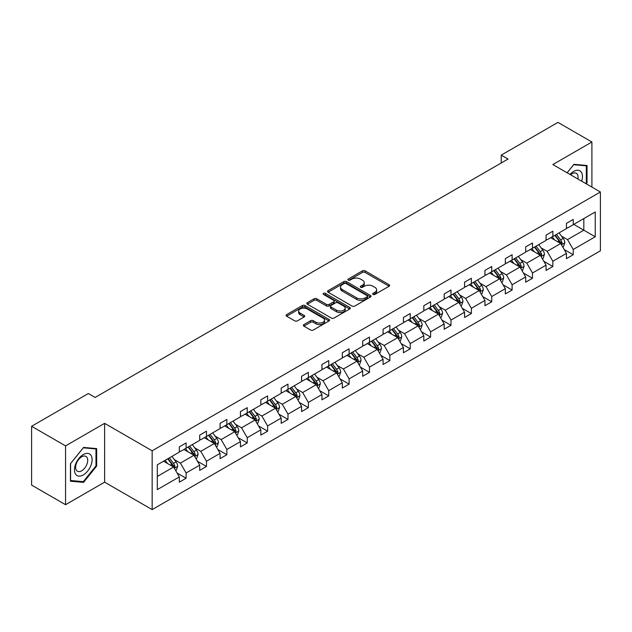 <?xml version="1.0" encoding="UTF-8"?>
<svg xmlns="http://www.w3.org/2000/svg" width="632" height="632" viewBox="0 0 632 632"><rect width="100%" height="100%" fill="white"/><g stroke="black" fill="none" stroke-linecap="round" stroke-linejoin="round"><path stroke-width="0.95" d="M373.054 294.433A1.319 0.758 0 0 0 374.918 294.433L389.083 286.257A1.888 1.09 0 0 0 389.636 285.49A1.888 1.09 0 0 0 389.083 284.716L365.091 270.859A1.888 1.09 0 0 0 362.42 270.859L348.256 279.044A1.319 0.758 0 0 0 347.869 279.581A1.319 0.758 0 0 0 348.256 280.118A1.319 0.758 0 0 0 350.12 280.118L351.953 279.06A6.036 3.484 0 0 1 360.485 279.06L362.492 280.213A6.036 3.484 0 0 1 364.253 282.678A6.036 3.484 0 0 1 362.492 285.143L360.651 286.201A1.319 0.758 0 0 0 360.272 286.738A1.319 0.758 0 0 0 360.651 287.276A1.319 0.758 0 0 0 362.523 287.276L364.356 286.217A6.036 3.484 0 0 1 372.888 286.217L374.887 287.37A6.036 3.484 0 0 1 376.656 289.835A6.036 3.484 0 0 1 374.887 292.3L373.054 293.359A1.319 0.758 0 0 0 372.667 293.896A1.319 0.758 0 0 0 373.054 294.433L373.054 293.359M303.889 324.595A1.888 1.09 0 0 0 303.336 325.362A1.888 1.09 0 0 0 303.889 326.136L310.62 330.023A1.888 1.09 0 0 0 313.29 330.023L329.019 320.938A1.888 1.09 0 0 0 329.572 320.163A1.888 1.09 0 0 0 329.019 319.397L305.019 305.54A1.888 1.09 0 0 0 302.357 305.54L286.62 314.625A1.888 1.09 0 0 0 286.075 315.392A1.888 1.09 0 0 0 286.62 316.166L294.757 320.858A1.888 1.09 0 0 0 297.419 320.858L304.158 316.972A1.888 1.09 0 0 0 304.711 316.205A1.888 1.09 0 0 0 304.158 315.431L300.121 313.101A5.04 2.915 0 0 1 298.644 311.047A5.04 2.915 0 0 1 301.756 308.353A5.04 2.915 0 0 1 307.255 308.985L323.055 318.109A5.04 2.915 0 0 1 324.532 320.163A5.04 2.915 0 0 1 321.419 322.857A5.04 2.915 0 0 1 315.921 322.225L313.29 320.708A1.888 1.09 0 0 0 310.62 320.708L303.889 324.595L303.889 326.136M104.612 423.337L65.562 445.884L31.6 426.284L31.6 485.099L65.562 504.707L104.612 482.161L152.154 509.605L152.154 450.79L104.612 423.337L104.612 482.161M591.908 187.096L591.908 142.002L552.858 164.549L600.4 191.994L152.154 450.79M591.908 142.002L557.953 122.395L501.239 155.132L501.239 162.977M31.6 426.284L88.314 393.538L95.1 397.457L508.033 159.059L501.239 155.132M352.087 306.078A1.888 1.09 0 0 0 354.757 306.078L370.486 296.993A1.888 1.09 0 0 0 371.039 296.226A1.888 1.09 0 0 0 370.486 295.46L346.486 281.603A1.888 1.09 0 0 0 343.824 281.603L328.087 290.68A1.888 1.09 0 0 0 327.534 291.455A1.888 1.09 0 0 0 328.087 292.221L352.087 306.078M324.019 294.725A1.319 0.758 0 0 1 325.354 294.907L325.354 293.343L349.757 307.428A1.888 1.09 0 0 1 350.31 308.195A1.888 1.09 0 0 1 349.757 308.969L334.02 318.046A1.888 1.09 0 0 1 331.358 318.046L307.357 304.19L307.357 302.657A1.888 1.09 0 0 0 306.804 303.423A1.888 1.09 0 0 0 307.357 304.19M307.357 302.657L314.088 298.77A1.888 1.09 0 0 1 316.758 298.77L326.491 304.387A1.888 1.09 0 0 0 329.154 304.387L333.625 301.804A1.888 1.09 0 0 0 334.178 301.037A1.888 1.09 0 0 0 333.625 300.271L323.489 294.417A1.319 0.758 0 0 1 323.102 293.88A1.319 0.758 0 0 1 323.916 293.177A1.319 0.758 0 0 1 325.354 293.343M65.562 445.884L65.562 504.707M157.313 464.828L179.322 452.125L179.322 446.863L186.108 442.945L186.108 448.199L199.696 440.362L199.696 435.1L206.482 431.182L206.482 436.436L220.07 428.591L220.07 423.337L226.856 419.419L226.856 424.672L240.444 416.828L240.444 411.574L247.238 407.656L247.238 412.909L260.818 405.065L260.818 399.811L267.613 395.893L267.613 401.146L281.193 393.302L281.193 388.048L287.987 384.13L287.987 389.383L301.567 381.538L301.567 376.285L308.361 372.367L308.361 377.62L321.941 369.775L321.941 364.522L328.735 360.603L328.735 365.857L342.315 358.012L342.315 352.759L349.109 348.84L349.109 354.094L362.689 346.249L362.689 340.996L369.483 337.077L369.483 342.331L383.071 334.486L383.071 329.233L389.857 325.314L389.857 330.568L403.445 322.723L403.445 317.469L410.231 313.551L410.231 318.805L423.819 310.96L423.819 305.706L430.605 301.788L430.605 307.041L444.193 299.197L444.193 293.943L450.987 290.025L450.987 295.278L464.567 287.434L464.567 282.18L471.361 278.262L471.361 283.515L484.942 275.671L484.942 270.417L491.736 266.499L491.736 271.752L505.316 263.907L505.316 258.654L512.11 254.736L512.11 259.989L525.69 252.144L525.69 246.891L532.484 242.972L532.484 248.226L546.064 240.381L546.064 235.128L552.858 231.209L552.858 236.463L566.438 228.618L566.438 223.365L573.232 219.438L573.232 224.7L595.241 211.989L595.241 236.771L573.232 249.482L573.232 254.736L566.438 258.654L566.438 253.4L552.858 261.245L552.858 266.499L546.064 270.417L546.064 265.163L532.484 273.008L532.484 278.262L525.69 282.18L525.69 276.927L512.11 284.771L512.11 290.025L505.316 293.943L505.316 288.69L491.736 296.534L491.736 301.788L484.942 305.706L484.942 300.453L471.361 308.298L471.361 313.551L464.567 317.469L464.567 312.216L450.987 320.061L450.987 325.314L444.193 329.233L444.193 323.979L430.605 331.824L430.605 337.077L423.819 340.996L423.819 335.742L410.231 343.587L410.231 348.84L403.445 352.759L403.445 347.505L389.857 355.35L389.857 360.603L383.071 364.522L383.071 359.268L369.483 367.113L369.483 372.367L362.689 376.285L362.689 371.031L349.109 378.876L349.109 384.13L342.315 388.048L342.315 382.795L328.735 390.639L328.735 395.893L321.941 399.811L321.941 394.558L308.361 402.402L308.361 407.656L301.567 411.574L301.567 406.321L287.987 414.165L287.987 419.419L281.193 423.337L281.193 418.084L267.613 425.928L267.613 431.182L260.818 435.1L260.818 429.847L247.238 437.692L247.238 442.945L240.444 446.871L240.444 441.61L226.856 449.455L226.856 454.708L220.07 458.635L220.07 453.373L206.482 461.218L206.482 466.471L199.696 470.398L199.696 465.136L186.108 472.981L186.108 478.234L179.322 482.161L179.322 476.907L157.313 489.61L157.313 464.828M152.154 509.605L600.4 250.809L600.4 191.994M183.936 449.455L193.985 455.261L180.404 463.098L174.337 459.598M180.404 463.098L186.108 472.981M193.985 455.261L199.696 465.136M179.322 450.869L180.404 451.493L186.108 448.199M204.31 437.692L214.367 443.498L200.779 451.335L194.711 447.835M200.779 451.335L206.482 461.218M214.367 443.498L220.07 453.373M199.696 439.106L200.779 439.73L206.482 436.436M224.684 425.928L234.741 431.735L221.153 439.572L215.085 436.072M221.153 439.572L226.856 449.455M234.741 431.735L240.444 441.61M220.07 427.343L221.153 427.967L226.856 424.672M245.058 414.165L255.115 419.972L241.527 427.809L235.46 424.309M241.527 427.809L247.238 437.692M255.115 419.972L260.818 429.847M240.444 415.579L241.527 416.204L247.238 412.909M265.432 402.402L275.489 408.209L261.901 416.046L255.834 412.546M261.901 416.046L267.613 425.928M275.489 408.209L281.193 418.084M260.818 403.816L261.901 404.44L267.613 401.146M285.814 390.639L295.863 396.446L282.283 404.283L276.208 400.783M282.283 404.283L287.987 414.165M295.863 396.446L301.567 406.321M281.193 392.053L282.283 392.677L287.987 389.383M306.188 378.876L316.237 384.675L302.657 392.519L296.582 389.02M302.657 392.519L308.361 402.402M316.237 384.675L321.941 394.558M301.567 380.29L302.657 380.914L308.361 377.62M326.562 367.113L336.611 372.912L323.031 380.756L316.964 377.257M323.031 380.756L328.735 390.639M336.611 372.912L342.315 382.795M321.941 368.527L323.031 369.151L328.735 365.857M346.936 355.35L356.985 361.149L343.405 368.993L337.338 365.493M343.405 368.993L349.109 378.876M356.985 361.149L362.689 371.031M342.315 356.756L343.405 357.388L349.109 354.094M367.31 343.587L377.359 349.385L363.779 357.23L357.712 353.73M363.779 357.23L369.483 367.113M377.359 349.385L383.071 359.268M362.689 344.993L363.779 345.625L369.483 342.331M387.685 331.824L397.741 337.622L384.153 345.467L378.086 341.967M384.153 345.467L389.857 355.35M397.741 337.622L403.445 347.505M383.071 333.23L384.153 333.862L389.857 330.568M408.059 320.061L418.115 325.859L404.527 333.704L398.46 330.196M404.527 333.704L410.231 343.587M418.115 325.859L423.819 335.742M403.445 321.467L404.527 322.099L410.231 318.805M428.433 308.298L438.489 314.096L424.902 321.941L418.834 318.433M424.902 321.941L430.605 331.824M438.489 314.096L444.193 323.979M423.819 309.704L424.902 310.336L430.605 307.041M448.807 296.534L458.864 302.333L445.276 310.178L439.208 306.67M445.276 310.178L450.987 320.061M458.864 302.333L464.567 312.216M444.193 297.941L445.276 298.573L450.987 295.278M469.189 284.771L479.238 290.57L465.658 298.415L459.583 294.907M465.658 298.415L471.361 308.298M479.238 290.57L484.942 300.453M464.567 286.178L465.658 286.81L471.361 283.515M489.563 273.008L499.612 278.807L486.032 286.652L479.957 283.144M486.032 286.652L491.736 296.534M499.612 278.807L505.316 288.69M484.942 274.414L486.032 275.046L491.736 271.752M509.937 261.245L519.986 267.044L506.406 274.888L500.331 271.381M506.406 274.888L512.11 284.771M519.986 267.044L525.69 276.927M505.316 262.651L506.406 263.283L512.11 259.989M530.311 249.482L540.36 255.281L526.78 263.125L520.713 259.618M526.78 263.125L532.484 273.008M540.36 255.281L546.064 265.163M525.69 250.888L526.78 251.52L532.484 248.226M550.685 237.711L560.734 243.518L547.154 251.362L541.087 247.855M547.154 251.362L552.858 261.245M560.734 243.518L566.438 253.4M546.064 239.125L547.154 239.757L552.858 236.463M573.777 224.384L583.826 230.19L567.528 239.599L561.461 236.092M567.528 239.599L573.232 249.482M595.241 236.771L583.826 230.19L583.826 218.577L595.241 211.989M566.438 227.362L567.528 227.994L573.232 224.7M157.313 476.433L173.61 467.024L163.562 461.218M173.61 467.024L179.322 476.907M564.202 249.522L573.232 254.736M543.828 261.285L552.858 266.499M523.454 273.048L532.484 278.262M503.072 284.811L512.11 290.025M482.698 296.574L491.736 301.788M462.324 308.337L471.361 313.551M441.95 320.1L450.987 325.314M421.576 331.863L430.605 337.077M401.202 343.626L410.231 348.84M380.827 355.389L389.857 360.603M360.453 367.153L369.483 372.367M340.079 378.916L349.109 384.13M319.705 390.679L328.735 395.893M299.323 402.442L308.361 407.656M278.949 414.205L287.987 419.419M258.575 425.968L267.613 431.182M238.201 437.731L247.238 442.945M217.827 449.494L226.856 454.708M197.453 461.257L206.482 466.471M177.079 473.02L186.108 478.234M586.306 183.857L587.017 182.972L587.017 165.497L573.911 164.32L567.117 172.781M96.664 466.076L96.664 448.602L83.558 447.424L70.444 463.73L70.444 481.213L83.558 482.382L96.664 466.076L95.985 465.681M373.583 294.623L374.887 293.872A6.036 3.484 0 0 0 376.656 291.407L376.656 289.835M364.253 282.678L364.253 284.25A6.036 3.484 0 0 1 362.492 286.707L361.18 287.465M389.083 284.716L389.083 286.257L365.091 272.432A1.888 1.09 0 0 0 362.42 272.432L348.785 280.308M370.486 295.46L370.486 296.993L346.486 283.168A1.888 1.09 0 0 0 343.824 283.168L328.111 292.237M367.153 296.764A1.319 0.758 0 0 0 367.54 296.226A1.319 0.758 0 0 0 367.153 295.689L346.091 283.523A1.319 0.758 0 0 0 344.219 283.523L342.291 284.645A6.036 3.484 0 0 0 340.522 287.102A6.036 3.484 0 0 0 342.291 289.567L356.685 297.877A6.036 3.484 0 0 0 365.217 297.877L367.153 296.764L367.153 298.336A1.319 0.758 0 0 0 367.54 297.798L367.54 296.226M340.522 287.102L340.522 288.674A6.036 3.484 0 0 0 342.291 291.139L342.291 289.567M367.153 298.336L365.217 299.45A6.036 3.484 0 0 1 356.685 299.45L342.291 291.139M307.381 304.205L314.088 300.334L314.088 298.77M334.178 301.037L334.178 302.61A1.888 1.09 0 0 1 333.625 303.376L329.154 305.951A1.888 1.09 0 0 1 326.491 305.951L316.758 300.334A1.888 1.09 0 0 0 314.088 300.334M325.354 294.907L349.733 308.977M336.587 310.217A5.04 2.915 0 0 0 342.086 310.849A5.04 2.915 0 0 0 345.198 308.155A5.04 2.915 0 0 0 343.721 306.101L338.152 302.886A1.888 1.09 0 0 0 335.489 302.886L331.026 305.461A1.888 1.09 0 0 0 330.473 306.236A1.888 1.09 0 0 0 331.026 307.002L336.587 310.217L336.587 311.781A5.04 2.915 0 0 0 342.086 312.413A5.04 2.915 0 0 0 345.198 309.727L345.198 308.155M330.473 306.236L330.473 307.8A1.888 1.09 0 0 0 331.026 308.574L331.026 307.002M336.587 311.781L331.026 308.574M324.532 320.163L324.532 321.735A5.04 2.915 0 0 1 321.419 324.421A5.04 2.915 0 0 1 315.921 323.797L313.29 322.273A1.888 1.09 0 0 0 310.62 322.273L303.913 326.144M298.644 311.047L298.644 312.611A5.04 2.915 0 0 0 300.121 314.673L300.121 313.101M304.158 315.431L304.158 316.972L300.121 314.673M328.995 320.953L305.019 307.113A1.888 1.09 0 0 0 302.357 307.113L286.652 316.182M586.338 182.577L587.017 182.972M82.168 481.584L83.558 482.382M562.772 247.049L563.452 246.654L564.811 242.735A5.088 2.939 -120 0 0 563.183 238.398L559.051 232.884M554.667 240.018L552.265 236.803M551.452 238.153L550.986 237.537M561.303 244.505L562.061 242.949A5.088 2.939 -120 0 0 560.608 239.891L556.476 234.369M555.196 235.112L559.636 241.037A2.591 1.501 60 0 1 560.11 241.819L562.061 242.949M554.841 235.317L558.972 240.832A5.088 2.939 60 0 1 560.244 243.233M542.398 258.812L543.078 258.417L544.436 254.499A5.088 2.939 -120 0 0 542.809 250.161L538.677 244.647M534.293 251.781L531.891 248.566M531.077 249.917L530.611 249.3M540.929 256.268L541.687 254.712A5.088 2.939 -120 0 0 540.234 251.655L536.102 246.132M534.822 246.875L539.262 252.8A2.591 1.501 60 0 1 539.736 253.582L541.687 254.712M534.467 247.08L538.598 252.595A5.088 2.939 60 0 1 539.87 254.996M522.024 270.575L522.703 270.18L524.062 266.262A5.088 2.939 -120 0 0 522.435 261.925L518.303 256.41M513.919 263.544L511.509 260.329M510.696 261.68L510.237 261.063M520.555 268.031L521.313 266.475A5.088 2.939 -120 0 0 519.86 263.418L515.72 257.903M514.448 258.638L518.888 264.563A2.591 1.501 60 0 1 519.362 265.345L521.313 266.475M514.092 258.844L518.224 264.358A5.088 2.939 60 0 1 519.496 266.759M581.685 181.194A12.49 7.213 120 0 0 579.884 170.83A12.49 7.213 120 0 0 570.009 174.448M577.901 179.006A8.548 4.938 120 0 0 576.305 173.31A8.548 4.938 120 0 0 570.577 174.78M567.141 172.797L573.643 164.707L586.338 165.845L586.338 182.774L585.738 183.525M585.501 165.355L586.338 165.845M90.929 465.428A12.49 7.213 120 0 0 87.698 453.373A12.49 7.213 120 0 0 75.635 464.062A12.49 7.213 120 0 0 78.874 476.125A12.49 7.213 120 0 0 90.929 465.428M86.908 464.291A8.548 4.938 120 0 0 85.952 456.415A8.548 4.938 120 0 0 76.44 463.351A8.548 4.938 120 0 0 77.404 471.219A8.548 4.938 120 0 0 86.908 464.291M70.587 480.549L70.587 463.612L83.282 447.812L95.985 448.949L95.985 465.879L83.282 481.679L70.444 480.47M95.14 448.459L95.985 448.949M501.65 282.338L502.329 281.943L503.688 278.025A5.088 2.939 -120 0 0 502.061 273.688L497.929 268.173M493.545 275.307L491.135 272.092M490.321 273.443L489.863 272.827M500.181 279.794L500.939 278.238A5.088 2.939 -120 0 0 499.478 275.181L495.346 269.667M494.074 270.401L498.514 276.326A2.591 1.501 60 0 1 498.98 277.116L500.939 278.238M493.718 270.607L497.85 276.121A5.088 2.939 60 0 1 499.122 278.522M481.276 294.101L481.955 293.706L483.314 289.788A5.088 2.939 -120 0 0 481.687 285.451L477.555 279.937M473.171 287.07L470.761 283.855M469.947 285.206L469.489 284.598M479.807 291.557L480.565 290.001A5.088 2.939 -120 0 0 479.103 286.944L474.972 281.43M473.7 282.164L478.14 288.089A2.591 1.501 60 0 1 478.606 288.879L480.565 290.001M473.344 282.37L477.476 287.884A5.088 2.939 60 0 1 478.748 290.286M460.902 305.864L461.581 305.469L462.94 301.551A5.088 2.939 -120 0 0 461.313 297.214L457.181 291.7M452.796 298.833L450.387 295.618M449.573 296.969L449.115 296.361M459.432 303.32L460.191 301.764A5.088 2.939 -120 0 0 458.729 298.707L454.598 293.193M453.326 293.927L457.766 299.852A2.591 1.501 60 0 1 458.232 300.642L460.191 301.764M452.97 294.133L457.102 299.647A5.088 2.939 60 0 1 458.366 302.049M440.528 317.627L441.207 317.232L442.558 313.314A5.088 2.939 -120 0 0 440.938 308.977L436.807 303.463M432.414 310.596L430.013 307.381M429.199 308.732L428.741 308.124M439.058 315.084L439.817 313.527A5.088 2.939 -120 0 0 438.355 310.47L434.224 304.956M432.952 305.69L437.391 311.615A2.591 1.501 60 0 1 437.858 312.406L439.817 313.527M432.596 305.896L436.728 311.41A5.088 2.939 60 0 1 437.992 313.812M420.154 329.391L420.825 328.995L422.184 325.077A5.088 2.939 -120 0 0 420.564 320.74L416.433 315.226M412.04 322.36L409.639 319.144M408.825 320.503L408.367 319.887M418.684 326.847L419.435 325.29A5.088 2.939 -120 0 0 417.981 322.233L413.849 316.719M412.578 317.454L417.009 323.379A2.591 1.501 60 0 1 417.483 324.169L419.435 325.29M412.222 317.659L416.354 323.173A5.088 2.939 60 0 1 417.618 325.575M399.772 341.154L400.451 340.759L401.81 336.84A5.088 2.939 -120 0 0 400.19 332.503L396.059 326.989M391.666 334.123L389.265 330.907M388.451 332.266L387.985 331.65M398.31 338.61L399.061 337.061A5.088 2.939 -120 0 0 397.607 333.996L393.475 328.482M392.195 329.217L396.635 335.142A2.591 1.501 60 0 1 397.109 335.932L399.061 337.061M391.848 329.422L395.98 334.936A5.088 2.939 60 0 1 397.244 337.338M379.398 352.917L380.077 352.522L381.436 348.603A5.088 2.939 -120 0 0 379.816 344.266L375.677 338.752M371.292 345.886L368.891 342.67M368.077 344.029L367.611 343.413M377.928 350.373L378.687 348.825A5.088 2.939 -120 0 0 377.233 345.759L373.101 340.245M371.821 340.98L376.261 346.905A2.591 1.501 60 0 1 376.735 347.695L378.687 348.825M371.466 341.185L375.606 346.699A5.088 2.939 60 0 1 376.87 349.101M359.023 364.68L359.703 364.293L361.062 360.366A5.088 2.939 -120 0 0 359.434 356.029L355.303 350.515M350.918 357.649L348.516 354.433M347.703 355.792L347.237 355.176M357.554 362.136L358.312 360.588A5.088 2.939 -120 0 0 356.859 357.522L352.727 352.008M351.447 352.743L355.887 358.668A2.591 1.501 60 0 1 356.361 359.458L358.312 360.588M351.092 352.948L355.224 358.463A5.088 2.939 60 0 1 356.495 360.864M338.649 376.443L339.329 376.056L340.688 372.13A5.088 2.939 -120 0 0 339.06 367.792L334.928 362.278M330.544 369.412L328.142 366.205M327.321 367.555L326.863 366.939M337.18 373.899L337.938 372.351A5.088 2.939 -120 0 0 336.485 369.286L332.353 363.771M331.073 364.506L335.513 370.431A2.591 1.501 60 0 1 335.987 371.221L337.938 372.351M330.718 364.711L334.849 370.226A5.088 2.939 60 0 1 336.121 372.627M318.275 388.206L318.955 387.819L320.313 383.893A5.088 2.939 -120 0 0 318.686 379.555L314.554 374.041M310.17 381.175L307.76 377.968M306.947 379.318L306.488 378.702M316.806 385.662L317.564 384.114A5.088 2.939 -120 0 0 316.111 381.049L311.971 375.534M310.699 376.269L315.139 382.194A2.591 1.501 60 0 1 315.613 382.984L317.564 384.114M310.344 376.475L314.475 381.989A5.088 2.939 60 0 1 315.747 384.39M297.901 399.969L298.581 399.582L299.939 395.656A5.088 2.939 -120 0 0 298.312 391.327L294.18 385.804M289.796 392.938L287.386 389.731M286.572 391.082L286.114 390.465M296.432 397.425L297.19 395.877A5.088 2.939 -120 0 0 295.729 392.812L291.597 387.298M290.325 388.032L294.765 393.957A2.591 1.501 60 0 1 295.231 394.747L297.19 395.877M289.97 388.238L294.101 393.752A5.088 2.939 60 0 1 295.373 396.161M277.527 411.732L278.206 411.345L279.565 407.419A5.088 2.939 -120 0 0 277.938 403.09L273.806 397.567M269.422 404.701L267.012 401.494M266.198 402.845L265.74 402.228M276.058 409.188L276.816 407.64A5.088 2.939 -120 0 0 275.355 404.575L271.223 399.061M269.951 399.795L274.391 405.72A2.591 1.501 60 0 1 274.857 406.51L276.816 407.64M269.595 400.001L273.727 405.515A5.088 2.939 60 0 1 274.999 407.924M257.153 423.495L257.832 423.108L259.191 419.182A5.088 2.939 -120 0 0 257.564 414.853L253.432 409.331M249.048 416.464L246.638 413.257M245.824 414.608L245.366 413.992M255.683 420.952L256.442 419.403A5.088 2.939 -120 0 0 254.98 416.338L250.849 410.824M249.577 411.558L254.017 417.483A2.591 1.501 60 0 1 254.483 418.273L256.442 419.403M249.221 411.764L253.353 417.278A5.088 2.939 60 0 1 254.617 419.688M236.779 435.258L237.458 434.871L238.809 430.945A5.088 2.939 -120 0 0 237.19 426.616L233.058 421.094M228.666 428.227L226.264 425.02M225.45 426.371L224.992 425.755M235.309 432.715L236.068 431.166A5.088 2.939 -120 0 0 234.606 428.101L230.475 422.587M229.203 423.322L233.635 429.247A2.591 1.501 60 0 1 234.109 430.037L236.068 431.166M228.847 423.527L232.979 429.041A5.088 2.939 60 0 1 234.243 431.451M216.397 447.022L217.076 446.634L218.435 442.708A5.088 2.939 -120 0 0 216.816 438.379L212.684 432.857M208.291 439.991L205.89 436.783M205.076 438.134L204.61 437.518M214.935 444.478L215.686 442.929A5.088 2.939 -120 0 0 214.232 439.864L210.101 434.35M208.821 435.085L213.261 441.01A2.591 1.501 60 0 1 213.735 441.8L215.686 442.929M208.473 435.29L212.605 440.804A5.088 2.939 60 0 1 213.869 443.214M196.023 458.785L196.702 458.398L198.061 454.471A5.088 2.939 -120 0 0 196.441 450.142L192.31 444.62M187.917 451.754L185.516 448.546M184.702 449.897L184.236 449.281M194.553 456.241L195.312 454.692A5.088 2.939 -120 0 0 193.858 451.627L189.726 446.113M188.447 446.848L192.886 452.773A2.591 1.501 60 0 1 193.36 453.563L195.312 454.692M188.091 447.053L192.231 452.567A5.088 2.939 60 0 1 193.495 454.977M175.649 470.548L176.328 470.161L177.687 466.234A5.088 2.939 -120 0 0 176.059 461.905L171.928 456.383M167.543 463.517L165.142 460.309M164.328 461.66L163.862 461.044M174.179 468.004L174.938 466.456A5.088 2.939 -120 0 0 173.484 463.39L169.352 457.876M168.073 458.611L172.512 464.536A2.591 1.501 60 0 1 172.986 465.326L174.938 466.456M167.717 458.816L171.849 464.33A5.088 2.939 60 0 1 173.121 466.74M374.887 293.872L374.887 292.3M360.651 287.276L360.651 286.201M362.492 286.707L362.492 285.143M348.256 280.118L348.256 279.044M362.42 272.432L362.42 270.859M365.091 272.432L365.091 270.859M328.087 292.221L328.087 290.68M343.824 283.168L343.824 281.603M346.486 283.168L346.486 281.603M356.685 299.45L356.685 297.877M365.217 299.45L365.217 297.877M316.758 300.334L316.758 298.77M326.491 305.951L326.491 304.387M329.154 305.951L329.154 304.387M333.625 303.376L333.625 301.804M349.757 308.969L349.757 307.428M310.62 322.273L310.62 320.708M313.29 322.273L313.29 320.708M315.921 323.797L315.921 322.225M286.62 316.166L286.62 314.625M302.357 307.113L302.357 305.54M305.019 307.113L305.019 305.54M329.019 320.938L329.019 319.397M561.453 244.75L564.779 242.83M560.608 239.891L563.183 238.398M557.527 241.669L558.972 240.832M541.079 256.513L544.405 254.593M540.234 251.655L542.809 250.161M537.153 253.432L538.598 252.595M520.697 268.284L524.031 266.356M519.86 263.418L522.435 261.925M516.779 265.195L518.224 264.358M500.323 280.047L503.657 278.12M499.478 275.181L502.061 273.688M496.404 276.958L497.85 276.121M479.949 291.81L483.275 289.883M479.103 286.944L481.687 285.451M476.03 288.721L477.476 287.884M459.575 303.573L462.901 301.646M458.729 298.707L461.313 297.214M455.656 300.484L457.102 299.647M439.201 315.336L442.526 313.409M438.355 310.47L440.938 308.977M435.282 312.248L436.728 311.41M418.826 327.1L422.152 325.172M417.981 322.233L420.564 320.74M414.9 324.011L416.354 323.173M398.452 338.863L401.778 336.935M397.607 333.996L400.19 332.503M394.526 335.774L395.98 334.936M378.078 350.626L381.404 348.706M377.233 345.759L379.816 344.266M374.152 347.537L375.606 346.699M357.704 362.389L361.03 360.469M356.859 357.522L359.434 356.029M353.778 359.3L355.224 358.463M337.322 374.152L340.656 372.232M336.485 369.286L339.06 367.792M333.404 371.063L334.849 370.226M316.948 385.915L320.282 383.995M316.111 381.049L318.686 379.555M313.03 382.826L314.475 381.989M296.574 397.678L299.908 395.758M295.729 392.812L298.312 391.327M292.656 394.589L294.101 393.752M276.2 409.441L279.526 407.522M275.355 404.575L277.938 403.09M272.281 406.352L273.727 405.515M255.826 421.204L259.152 419.285M254.98 416.338L257.564 414.853M251.907 418.115L253.353 417.278M235.452 432.967L238.778 431.048M234.606 428.101L237.19 426.616M231.533 429.878L232.979 429.041M215.078 444.731L218.403 442.811M214.232 439.864L216.816 438.379M211.151 441.642L212.605 440.804M194.703 456.494L198.029 454.574M193.858 451.627L196.441 450.142M190.777 453.405L192.231 452.567M174.329 468.257L177.655 466.337M173.484 463.39L176.059 461.905M170.403 465.168L171.849 464.33"/></g></svg>
